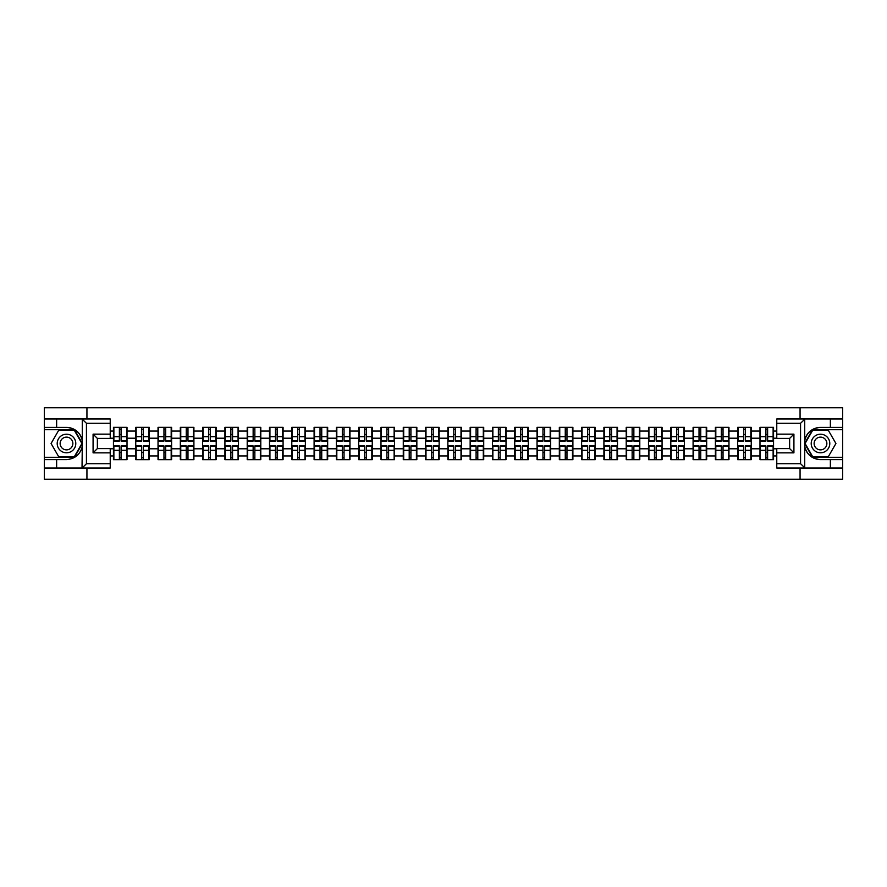 <?xml version="1.0" encoding="UTF-8"?>
<svg xmlns="http://www.w3.org/2000/svg" width="887" height="887" viewBox="0 0 887 887"><rect width="100%" height="100%" fill="white"/><g stroke="black" fill="none" stroke-linecap="round" stroke-linejoin="round"><path stroke-width="1.33" d="M110.232 423.276L86.438 423.276L82.025 418.986L110.232 418.986L110.232 438.422L97.37 438.422L97.37 448.578L110.232 448.578L110.232 468.014L82.025 468.014L82.269 446.616C80.063 454.632 74.796 458.956 66.503 459.577L44.35 459.577L44.35 479.224L842.65 479.224L842.65 429.707L812.536 429.707L804.576 443.5L812.536 457.293L842.65 457.293M820.497 427.423C812.204 428.044 806.937 432.368 804.731 440.384A16.077 16.077 0 0 1 820.497 427.423L842.65 427.423L842.65 407.776L800.063 407.776L800.063 418.986M800.063 468.014L800.063 479.224M800.063 407.776L44.35 407.776L44.35 457.293L74.464 457.293L82.424 443.5L74.464 429.707L44.35 429.707M86.937 479.224L86.937 468.014M86.937 418.986L86.937 407.776M776.768 431.071L773.553 431.071L773.553 427.357L759.982 427.357L759.982 438.211L751.256 438.211L751.256 448.789L759.982 448.789L759.982 438.211M776.768 455.929L773.553 455.929L773.553 459.643L759.982 459.643L759.982 455.929L751.256 455.929L751.256 459.643L737.685 459.643L737.685 455.929L728.97 455.929L728.97 459.643L715.388 459.643L715.388 455.929L706.673 455.929L706.673 459.643L693.091 459.643L693.091 455.929L684.376 455.929L684.376 459.643L670.805 459.643L670.805 455.929L662.079 455.929L662.079 459.643L648.508 459.643L648.508 455.929L639.793 455.929L639.793 459.643L626.211 459.643L626.211 455.929L617.496 455.929L617.496 459.643L603.914 459.643L603.914 455.929L595.199 455.929L595.199 459.643L581.628 459.643L581.628 455.929L572.902 455.929L572.902 459.643L559.331 459.643L559.331 455.929L550.616 455.929L550.616 459.643L537.034 459.643L537.034 455.929L528.319 455.929L528.319 459.643L514.737 459.643L514.737 455.929L506.022 455.929L506.022 459.643L492.451 459.643L492.451 455.929L483.725 455.929L483.725 459.643L470.154 459.643L470.154 455.929L461.44 455.929L461.44 459.643L447.857 459.643L447.857 455.929L439.143 455.929L439.143 459.643L425.56 459.643L425.56 455.929L416.846 455.929L416.846 459.643L403.275 459.643L403.275 455.929L394.549 455.929L394.549 459.643L380.978 459.643L380.978 455.929L372.263 455.929L372.263 459.643L358.681 459.643L358.681 455.929L349.966 455.929L349.966 459.643L336.384 459.643L336.384 455.929L327.669 455.929L327.669 459.643L314.098 459.643L314.098 455.929L305.372 455.929L305.372 459.643L291.801 459.643L291.801 455.929L283.086 455.929L283.086 459.643L269.504 459.643L269.504 455.929L260.789 455.929L260.789 459.643L247.207 459.643L247.207 455.929L238.492 455.929L238.492 459.643L224.921 459.643L224.921 455.929L216.195 455.929L216.195 459.643L202.624 459.643L202.624 455.929L193.909 455.929L193.909 459.643L180.327 459.643L180.327 455.929L171.612 455.929L171.612 459.643L158.03 459.643L158.03 455.929L149.315 455.929L149.315 459.643L135.744 459.643L135.744 455.929L127.018 455.929L127.018 459.643L113.447 459.643L113.447 455.929L110.232 455.929M110.232 431.071L113.447 431.071L113.447 438.211L110.232 438.211M759.982 431.071L751.256 431.071L751.256 427.357L737.685 427.357L737.685 431.071L728.97 431.071L728.97 427.357L715.388 427.357L715.388 431.071L706.673 431.071L706.673 427.357L693.091 427.357L693.091 431.071L684.376 431.071L684.376 427.357L670.805 427.357L670.805 431.071L662.079 431.071L662.079 427.357L648.508 427.357L648.508 431.071L639.793 431.071L639.793 427.357L626.211 427.357L626.211 431.071L617.496 431.071L617.496 427.357L603.914 427.357L603.914 431.071L595.199 431.071L595.199 427.357L581.628 427.357L581.628 431.071L572.902 431.071L572.902 427.357L559.331 427.357L559.331 431.071L550.616 431.071L550.616 427.357L537.034 427.357L537.034 431.071L528.319 431.071L528.319 427.357L514.737 427.357L514.737 431.071L506.022 431.071L506.022 427.357L492.451 427.357L492.451 431.071L483.725 431.071L483.725 427.357L470.154 427.357L470.154 431.071L461.44 431.071L461.44 427.357L447.857 427.357L447.857 431.071L439.143 431.071L439.143 427.357L425.56 427.357L425.56 431.071L416.846 431.071L416.846 427.357L403.275 427.357L403.275 431.071L394.549 431.071L394.549 427.357L380.978 427.357L380.978 431.071L372.263 431.071L372.263 427.357L358.681 427.357L358.681 431.071L349.966 431.071L349.966 427.357L336.384 427.357L336.384 431.071L327.669 431.071L327.669 427.357L314.098 427.357L314.098 431.071L305.372 431.071L305.372 427.357L291.801 427.357L291.801 431.071L283.086 431.071L283.086 427.357L269.504 427.357L269.504 431.071L260.789 431.071L260.789 427.357L247.207 427.357L247.207 431.071L238.492 431.071L238.492 427.357L224.921 427.357L224.921 431.071L216.195 431.071L216.195 427.357L202.624 427.357L202.624 431.071L193.909 431.071L193.909 427.357L180.327 427.357L180.327 431.071L171.612 431.071L171.612 427.357L158.03 427.357L158.03 431.071L149.315 431.071L149.315 427.357L135.744 427.357L135.744 431.071L127.018 431.071L127.018 427.357L113.447 427.357L113.447 431.071M759.982 448.789L759.982 455.929M751.256 448.789L751.256 455.929M751.256 431.071L751.256 438.211M728.97 448.789L737.685 448.789L737.685 438.211L728.97 438.211L728.97 455.929M737.685 448.789L737.685 455.929M737.685 431.071L737.685 438.211M728.97 431.071L728.97 438.211M706.673 448.789L715.388 448.789L715.388 438.211L706.673 438.211L706.673 455.929M715.388 448.789L715.388 455.929M715.388 431.071L715.388 438.211M706.673 431.071L706.673 438.211M684.376 448.789L693.091 448.789L693.091 438.211L684.376 438.211L684.376 455.929M693.091 448.789L693.091 455.929M693.091 431.071L693.091 438.211M684.376 431.071L684.376 438.211M662.079 448.789L670.805 448.789L670.805 438.211L662.079 438.211L662.079 455.929M670.805 448.789L670.805 455.929M670.805 431.071L670.805 438.211M662.079 431.071L662.079 438.211M639.793 448.789L648.508 448.789L648.508 438.211L639.793 438.211L639.793 455.929M648.508 448.789L648.508 455.929M648.508 431.071L648.508 438.211M639.793 431.071L639.793 438.211M617.496 448.789L626.211 448.789L626.211 438.211L617.496 438.211L617.496 455.929M626.211 448.789L626.211 455.929M626.211 431.071L626.211 438.211M617.496 431.071L617.496 438.211M595.199 448.789L603.914 448.789L603.914 438.211L595.199 438.211L595.199 455.929M603.914 448.789L603.914 455.929M603.914 431.071L603.914 438.211M595.199 431.071L595.199 438.211M572.902 448.789L581.628 448.789L581.628 438.211L572.902 438.211L572.902 455.929M581.628 448.789L581.628 455.929M581.628 431.071L581.628 438.211M572.902 431.071L572.902 438.211M550.616 448.789L559.331 448.789L559.331 438.211L550.616 438.211L550.616 455.929M559.331 448.789L559.331 455.929M559.331 431.071L559.331 438.211M550.616 431.071L550.616 438.211M528.319 448.789L537.034 448.789L537.034 438.211L528.319 438.211L528.319 455.929M537.034 448.789L537.034 455.929M537.034 431.071L537.034 438.211M528.319 431.071L528.319 438.211M506.022 448.789L514.737 448.789L514.737 438.211L506.022 438.211L506.022 455.929M514.737 448.789L514.737 455.929M514.737 431.071L514.737 438.211M506.022 431.071L506.022 438.211M483.725 448.789L492.451 448.789L492.451 438.211L483.725 438.211L483.725 455.929M492.451 448.789L492.451 455.929M492.451 431.071L492.451 438.211M483.725 431.071L483.725 438.211M461.44 448.789L470.154 448.789L470.154 438.211L461.44 438.211L461.44 455.929M470.154 448.789L470.154 455.929M470.154 431.071L470.154 438.211M461.44 431.071L461.44 438.211M439.143 448.789L447.857 448.789L447.857 438.211L439.143 438.211L439.143 455.929M447.857 448.789L447.857 455.929M447.857 431.071L447.857 438.211M439.143 431.071L439.143 438.211M416.846 448.789L425.56 448.789L425.56 438.211L416.846 438.211L416.846 455.929M425.56 448.789L425.56 455.929M425.56 431.071L425.56 438.211M416.846 431.071L416.846 438.211M394.549 448.789L403.275 448.789L403.275 438.211L394.549 438.211L394.549 455.929M403.275 448.789L403.275 455.929M403.275 431.071L403.275 438.211M394.549 431.071L394.549 438.211M372.263 448.789L380.978 448.789L380.978 438.211L372.263 438.211L372.263 455.929M380.978 448.789L380.978 455.929M380.978 431.071L380.978 438.211M372.263 431.071L372.263 438.211M349.966 448.789L358.681 448.789L358.681 438.211L349.966 438.211L349.966 455.929M358.681 448.789L358.681 455.929M358.681 431.071L358.681 438.211M349.966 431.071L349.966 438.211M327.669 448.789L336.384 448.789L336.384 438.211L327.669 438.211L327.669 455.929M336.384 448.789L336.384 455.929M336.384 431.071L336.384 438.211M327.669 431.071L327.669 438.211M305.372 448.789L314.098 448.789L314.098 438.211L305.372 438.211L305.372 455.929M314.098 448.789L314.098 455.929M314.098 431.071L314.098 438.211M305.372 431.071L305.372 438.211M283.086 448.789L291.801 448.789L291.801 438.211L283.086 438.211L283.086 455.929M291.801 448.789L291.801 455.929M291.801 431.071L291.801 438.211M283.086 431.071L283.086 438.211M260.789 448.789L269.504 448.789L269.504 438.211L260.789 438.211L260.789 455.929M269.504 448.789L269.504 455.929M269.504 431.071L269.504 438.211M260.789 431.071L260.789 438.211M238.492 448.789L247.207 448.789L247.207 438.211L238.492 438.211L238.492 455.929M247.207 448.789L247.207 455.929M247.207 431.071L247.207 438.211M238.492 431.071L238.492 438.211M216.195 448.789L224.921 448.789L224.921 438.211L216.195 438.211L216.195 455.929M224.921 448.789L224.921 455.929M224.921 431.071L224.921 438.211M216.195 431.071L216.195 438.211M193.909 448.789L202.624 448.789L202.624 438.211L193.909 438.211L193.909 455.929M202.624 448.789L202.624 455.929M202.624 431.071L202.624 438.211M193.909 431.071L193.909 438.211M171.612 448.789L180.327 448.789L180.327 438.211L171.612 438.211L171.612 455.929M180.327 448.789L180.327 455.929M180.327 431.071L180.327 438.211M171.612 431.071L171.612 438.211M149.315 448.789L158.03 448.789L158.03 438.211L149.315 438.211L149.315 455.929M158.03 448.789L158.03 455.929M158.03 431.071L158.03 438.211M149.315 431.071L149.315 438.211M127.018 448.789L135.744 448.789L135.744 438.211L127.018 438.211L127.018 455.929M135.744 448.789L135.744 455.929M135.744 431.071L135.744 438.211M127.018 431.071L127.018 438.211M110.232 448.789L113.447 448.789L113.447 438.211M113.447 448.789L113.447 455.929M776.768 438.211L773.553 438.211L773.553 448.789L776.768 448.789M773.553 448.789L773.553 455.929M773.553 431.071L773.553 438.211M126.597 427.357L126.597 441.072L121.098 441.072L121.098 427.357M119.379 427.357L119.379 441.072L113.88 441.072L113.88 427.357M119.379 429.208L121.098 429.208M121.098 434.497L119.379 434.497M113.88 459.643L113.88 445.928L119.379 445.928L119.379 459.643M121.098 459.643L121.098 445.928L126.597 445.928L126.597 459.643M121.098 457.792L119.379 457.792M119.379 452.503L121.098 452.503M61.857 435.45A9.291 9.291 0 0 0 58.453 448.146A9.291 9.291 0 0 0 71.148 451.55A9.291 9.291 0 0 0 74.541 438.854A9.291 9.291 0 0 0 61.857 435.45M63.321 437.99A6.364 6.364 0 0 0 60.992 446.682A6.364 6.364 0 0 0 69.685 449.01A6.364 6.364 0 0 0 72.013 440.318A6.364 6.364 0 0 0 63.321 437.99M81.926 443.5L74.22 456.86L58.786 456.86L51.069 443.5L58.786 430.14L74.22 430.14L81.926 443.5M825.143 435.45A9.291 9.291 0 0 0 812.459 438.854A9.291 9.291 0 0 0 815.852 451.55A9.291 9.291 0 0 0 828.547 448.146A9.291 9.291 0 0 0 825.143 435.45M823.679 437.99A6.364 6.364 0 0 0 814.987 440.318A6.364 6.364 0 0 0 817.315 449.01A6.364 6.364 0 0 0 826.008 446.682A6.364 6.364 0 0 0 823.679 437.99M828.214 456.86L812.78 456.86L805.074 443.5L812.78 430.14L828.214 430.14L835.931 443.5L828.214 456.86M56.635 459.577L56.635 468.014L44.35 468.014M82.025 468.014L56.635 468.014M44.35 459.577L44.35 457.293M82.025 418.986L56.635 418.986L56.635 427.423L44.35 427.423M56.635 418.986L44.35 418.986M66.503 427.423A16.077 16.077 0 0 1 82.269 440.384C80.063 432.368 74.796 428.044 66.503 427.423L56.635 427.423M82.269 446.616L82.269 419.119M97.37 438.422L93.08 434.142L110.232 434.142M110.232 452.858L93.08 452.858L97.37 448.578M82.269 467.881L86.438 463.724L110.232 463.724M804.975 418.986L800.562 423.276L776.768 423.276L776.768 418.986L842.65 418.986M830.365 427.423L830.365 418.986M776.768 463.724L800.562 463.724L804.975 468.014L776.768 468.014L776.768 448.578L789.63 448.578L789.63 438.422L776.768 438.422L776.768 423.276M842.65 427.423L842.65 429.707M804.975 468.014L830.365 468.014L830.365 459.577L842.65 459.577M830.365 468.014L842.65 468.014M820.497 459.577A16.077 16.077 0 0 1 804.731 446.616C806.937 454.632 812.204 458.956 820.497 459.577L830.365 459.577M804.731 419.119L804.731 467.881M789.63 448.578L793.92 452.858L776.768 452.858M776.768 434.142L793.92 434.142L789.63 438.422M148.894 427.357L148.894 441.072L143.384 441.072L143.384 427.357M141.676 427.357L141.676 441.072L136.166 441.072L136.166 427.357M141.676 429.208L143.384 429.208M143.384 434.497L141.676 434.497M171.18 427.357L171.18 441.072L165.681 441.072L165.681 427.357M163.962 427.357L163.962 441.072L158.463 441.072L158.463 427.357M163.962 429.208L165.681 429.208M165.681 434.497L163.962 434.497M193.477 427.357L193.477 441.072L187.977 441.072L187.977 427.357M186.259 427.357L186.259 441.072L180.76 441.072L180.76 427.357M186.259 429.208L187.977 429.208M187.977 434.497L186.259 434.497M215.774 427.357L215.774 441.072L210.274 441.072L210.274 427.357M208.556 427.357L208.556 441.072L203.056 441.072L203.056 427.357M208.556 429.208L210.274 429.208M210.274 434.497L208.556 434.497M238.071 427.357L238.071 441.072L232.56 441.072L232.56 427.357M230.853 427.357L230.853 441.072L225.342 441.072L225.342 427.357M230.853 429.208L232.56 429.208M232.56 434.497L230.853 434.497M136.166 459.643L136.166 445.928L141.676 445.928L141.676 459.643M143.384 459.643L143.384 445.928L148.894 445.928L148.894 459.643M143.384 457.792L141.676 457.792M141.676 452.503L143.384 452.503M158.463 459.643L158.463 445.928L163.962 445.928L163.962 459.643M165.681 459.643L165.681 445.928L171.18 445.928L171.18 459.643M165.681 457.792L163.962 457.792M163.962 452.503L165.681 452.503M180.76 459.643L180.76 445.928L186.259 445.928L186.259 459.643M187.977 459.643L187.977 445.928L193.477 445.928L193.477 459.643M187.977 457.792L186.259 457.792M186.259 452.503L187.977 452.503M203.056 459.643L203.056 445.928L208.556 445.928L208.556 459.643M210.274 459.643L210.274 445.928L215.774 445.928L215.774 459.643M210.274 457.792L208.556 457.792M208.556 452.503L210.274 452.503M225.342 459.643L225.342 445.928L230.853 445.928L230.853 459.643M232.56 459.643L232.56 445.928L238.071 445.928L238.071 459.643M232.56 457.792L230.853 457.792M230.853 452.503L232.56 452.503M260.357 427.357L260.357 441.072L254.857 441.072L254.857 427.357M253.139 427.357L253.139 441.072L247.639 441.072L247.639 427.357M253.139 429.208L254.857 429.208M254.857 434.497L253.139 434.497M247.639 459.643L247.639 445.928L253.139 445.928L253.139 459.643M254.857 459.643L254.857 445.928L260.357 445.928L260.357 459.643M254.857 457.792L253.139 457.792M253.139 452.503L254.857 452.503M282.654 427.357L282.654 441.072L277.154 441.072L277.154 427.357M275.436 427.357L275.436 441.072L269.936 441.072L269.936 427.357M275.436 429.208L277.154 429.208M277.154 434.497L275.436 434.497M269.936 459.643L269.936 445.928L275.436 445.928L275.436 459.643M277.154 459.643L277.154 445.928L282.654 445.928L282.654 459.643M277.154 457.792L275.436 457.792M275.436 452.503L277.154 452.503M304.951 427.357L304.951 441.072L299.451 441.072L299.451 427.357M297.733 427.357L297.733 441.072L292.233 441.072L292.233 427.357M297.733 429.208L299.451 429.208M299.451 434.497L297.733 434.497M292.233 459.643L292.233 445.928L297.733 445.928L297.733 459.643M299.451 459.643L299.451 445.928L304.951 445.928L304.951 459.643M299.451 457.792L297.733 457.792M297.733 452.503L299.451 452.503M327.248 427.357L327.248 441.072L321.737 441.072L321.737 427.357M320.03 427.357L320.03 441.072L314.519 441.072L314.519 427.357M320.03 429.208L321.737 429.208M321.737 434.497L320.03 434.497M314.519 459.643L314.519 445.928L320.03 445.928L320.03 459.643M321.737 459.643L321.737 445.928L327.248 445.928L327.248 459.643M321.737 457.792L320.03 457.792M320.03 452.503L321.737 452.503M349.533 427.357L349.533 441.072L344.034 441.072L344.034 427.357M342.315 427.357L342.315 441.072L336.816 441.072L336.816 427.357M342.315 429.208L344.034 429.208M344.034 434.497L342.315 434.497M336.816 459.643L336.816 445.928L342.315 445.928L342.315 459.643M344.034 459.643L344.034 445.928L349.533 445.928L349.533 459.643M344.034 457.792L342.315 457.792M342.315 452.503L344.034 452.503M371.83 427.357L371.83 441.072L366.331 441.072L366.331 427.357M364.612 427.357L364.612 441.072L359.113 441.072L359.113 427.357M364.612 429.208L366.331 429.208M366.331 434.497L364.612 434.497M359.113 459.643L359.113 445.928L364.612 445.928L364.612 459.643M366.331 459.643L366.331 445.928L371.83 445.928L371.83 459.643M366.331 457.792L364.612 457.792M364.612 452.503L366.331 452.503M394.127 427.357L394.127 441.072L388.617 441.072L388.617 427.357M386.909 427.357L386.909 441.072L381.41 441.072L381.41 427.357M386.909 429.208L388.617 429.208M388.617 434.497L386.909 434.497M381.41 459.643L381.41 445.928L386.909 445.928L386.909 459.643M388.617 459.643L388.617 445.928L394.127 445.928L394.127 459.643M388.617 457.792L386.909 457.792M386.909 452.503L388.617 452.503M416.413 427.357L416.413 441.072L410.914 441.072L410.914 427.357M409.206 427.357L409.206 441.072L403.696 441.072L403.696 427.357M409.206 429.208L410.914 429.208M410.914 434.497L409.206 434.497M403.696 459.643L403.696 445.928L409.206 445.928L409.206 459.643M410.914 459.643L410.914 445.928L416.413 445.928L416.413 459.643M410.914 457.792L409.206 457.792M409.206 452.503L410.914 452.503M438.71 427.357L438.71 441.072L433.211 441.072L433.211 427.357M431.492 427.357L431.492 441.072L425.993 441.072L425.993 427.357M431.492 429.208L433.211 429.208M433.211 434.497L431.492 434.497M425.993 459.643L425.993 445.928L431.492 445.928L431.492 459.643M433.211 459.643L433.211 445.928L438.71 445.928L438.71 459.643M433.211 457.792L431.492 457.792M431.492 452.503L433.211 452.503M461.007 427.357L461.007 441.072L455.508 441.072L455.508 427.357M453.789 427.357L453.789 441.072L448.29 441.072L448.29 427.357M453.789 429.208L455.508 429.208M455.508 434.497L453.789 434.497M448.29 459.643L448.29 445.928L453.789 445.928L453.789 459.643M455.508 459.643L455.508 445.928L461.007 445.928L461.007 459.643M455.508 457.792L453.789 457.792M453.789 452.503L455.508 452.503M483.304 427.357L483.304 441.072L477.794 441.072L477.794 427.357M476.086 427.357L476.086 441.072L470.587 441.072L470.587 427.357M476.086 429.208L477.794 429.208M477.794 434.497L476.086 434.497M470.587 459.643L470.587 445.928L476.086 445.928L476.086 459.643M477.794 459.643L477.794 445.928L483.304 445.928L483.304 459.643M477.794 457.792L476.086 457.792M476.086 452.503L477.794 452.503M505.59 427.357L505.59 441.072L500.091 441.072L500.091 427.357M498.383 427.357L498.383 441.072L492.873 441.072L492.873 427.357M498.383 429.208L500.091 429.208M500.091 434.497L498.383 434.497M492.873 459.643L492.873 445.928L498.383 445.928L498.383 459.643M500.091 459.643L500.091 445.928L505.59 445.928L505.59 459.643M500.091 457.792L498.383 457.792M498.383 452.503L500.091 452.503M527.887 427.357L527.887 441.072L522.388 441.072L522.388 427.357M520.669 427.357L520.669 441.072L515.17 441.072L515.17 427.357M520.669 429.208L522.388 429.208M522.388 434.497L520.669 434.497M515.17 459.643L515.17 445.928L520.669 445.928L520.669 459.643M522.388 459.643L522.388 445.928L527.887 445.928L527.887 459.643M522.388 457.792L520.669 457.792M520.669 452.503L522.388 452.503M550.184 427.357L550.184 441.072L544.685 441.072L544.685 427.357M542.966 427.357L542.966 441.072L537.467 441.072L537.467 427.357M542.966 429.208L544.685 429.208M544.685 434.497L542.966 434.497M537.467 459.643L537.467 445.928L542.966 445.928L542.966 459.643M544.685 459.643L544.685 445.928L550.184 445.928L550.184 459.643M544.685 457.792L542.966 457.792M542.966 452.503L544.685 452.503M572.481 427.357L572.481 441.072L566.97 441.072L566.97 427.357M565.263 427.357L565.263 441.072L559.752 441.072L559.752 427.357M565.263 429.208L566.97 429.208M566.97 434.497L565.263 434.497M559.752 459.643L559.752 445.928L565.263 445.928L565.263 459.643M566.97 459.643L566.97 445.928L572.481 445.928L572.481 459.643M566.97 457.792L565.263 457.792M565.263 452.503L566.97 452.503M594.767 427.357L594.767 441.072L589.267 441.072L589.267 427.357M587.549 427.357L587.549 441.072L582.049 441.072L582.049 427.357M587.549 429.208L589.267 429.208M589.267 434.497L587.549 434.497M582.049 459.643L582.049 445.928L587.549 445.928L587.549 459.643M589.267 459.643L589.267 445.928L594.767 445.928L594.767 459.643M589.267 457.792L587.549 457.792M587.549 452.503L589.267 452.503M617.064 427.357L617.064 441.072L611.564 441.072L611.564 427.357M609.846 427.357L609.846 441.072L604.346 441.072L604.346 427.357M609.846 429.208L611.564 429.208M611.564 434.497L609.846 434.497M604.346 459.643L604.346 445.928L609.846 445.928L609.846 459.643M611.564 459.643L611.564 445.928L617.064 445.928L617.064 459.643M611.564 457.792L609.846 457.792M609.846 452.503L611.564 452.503M639.361 427.357L639.361 441.072L633.861 441.072L633.861 427.357M632.143 427.357L632.143 441.072L626.643 441.072L626.643 427.357M632.143 429.208L633.861 429.208M633.861 434.497L632.143 434.497M626.643 459.643L626.643 445.928L632.143 445.928L632.143 459.643M633.861 459.643L633.861 445.928L639.361 445.928L639.361 459.643M633.861 457.792L632.143 457.792M632.143 452.503L633.861 452.503M661.658 427.357L661.658 441.072L656.147 441.072L656.147 427.357M654.44 427.357L654.44 441.072L648.929 441.072L648.929 427.357M654.44 429.208L656.147 429.208M656.147 434.497L654.44 434.497M648.929 459.643L648.929 445.928L654.44 445.928L654.44 459.643M656.147 459.643L656.147 445.928L661.658 445.928L661.658 459.643M656.147 457.792L654.44 457.792M654.44 452.503L656.147 452.503M683.944 427.357L683.944 441.072L678.444 441.072L678.444 427.357M676.726 427.357L676.726 441.072L671.226 441.072L671.226 427.357M676.726 429.208L678.444 429.208M678.444 434.497L676.726 434.497M671.226 459.643L671.226 445.928L676.726 445.928L676.726 459.643M678.444 459.643L678.444 445.928L683.944 445.928L683.944 459.643M678.444 457.792L676.726 457.792M676.726 452.503L678.444 452.503M706.24 427.357L706.24 441.072L700.741 441.072L700.741 427.357M699.023 427.357L699.023 441.072L693.523 441.072L693.523 427.357M699.023 429.208L700.741 429.208M700.741 434.497L699.023 434.497M693.523 459.643L693.523 445.928L699.023 445.928L699.023 459.643M700.741 459.643L700.741 445.928L706.24 445.928L706.24 459.643M700.741 457.792L699.023 457.792M699.023 452.503L700.741 452.503M728.537 427.357L728.537 441.072L723.038 441.072L723.038 427.357M721.319 427.357L721.319 441.072L715.82 441.072L715.82 427.357M721.319 429.208L723.038 429.208M723.038 434.497L721.319 434.497M715.82 459.643L715.82 445.928L721.319 445.928L721.319 459.643M723.038 459.643L723.038 445.928L728.537 445.928L728.537 459.643M723.038 457.792L721.319 457.792M721.319 452.503L723.038 452.503M750.834 427.357L750.834 441.072L745.324 441.072L745.324 427.357M743.616 427.357L743.616 441.072L738.106 441.072L738.106 427.357M743.616 429.208L745.324 429.208M745.324 434.497L743.616 434.497M738.106 459.643L738.106 445.928L743.616 445.928L743.616 459.643M745.324 459.643L745.324 445.928L750.834 445.928L750.834 459.643M745.324 457.792L743.616 457.792M743.616 452.503L745.324 452.503M773.12 427.357L773.12 441.072L767.621 441.072L767.621 427.357M765.902 427.357L765.902 441.072L760.403 441.072L760.403 427.357M765.902 429.208L767.621 429.208M767.621 434.497L765.902 434.497M760.403 459.643L760.403 445.928L765.902 445.928L765.902 459.643M767.621 459.643L767.621 445.928L773.12 445.928L773.12 459.643M767.621 457.792L765.902 457.792M765.902 452.503L767.621 452.503M119.379 436.659L113.88 436.659M119.379 440.883L113.88 440.883M126.597 436.659L121.098 436.659M126.597 440.883L121.098 440.883M121.098 450.341L126.597 450.341M121.098 446.117L126.597 446.117M113.88 450.341L119.379 450.341M113.88 446.117L119.379 446.117M86.438 423.276L86.438 463.724M93.08 452.858L93.08 434.142M800.562 463.724L800.562 423.276M793.92 434.142L793.92 452.858M141.676 436.659L136.166 436.659M141.676 440.883L136.166 440.883M148.894 436.659L143.384 436.659M148.894 440.883L143.384 440.883M163.962 436.659L158.463 436.659M163.962 440.883L158.463 440.883M171.18 436.659L165.681 436.659M171.18 440.883L165.681 440.883M186.259 436.659L180.76 436.659M186.259 440.883L180.76 440.883M193.477 436.659L187.977 436.659M193.477 440.883L187.977 440.883M208.556 436.659L203.056 436.659M208.556 440.883L203.056 440.883M215.774 436.659L210.274 436.659M215.774 440.883L210.274 440.883M230.853 436.659L225.342 436.659M230.853 440.883L225.342 440.883M238.071 436.659L232.56 436.659M238.071 440.883L232.56 440.883M143.384 450.341L148.894 450.341M143.384 446.117L148.894 446.117M136.166 450.341L141.676 450.341M136.166 446.117L141.676 446.117M165.681 450.341L171.18 450.341M165.681 446.117L171.18 446.117M158.463 450.341L163.962 450.341M158.463 446.117L163.962 446.117M187.977 450.341L193.477 450.341M187.977 446.117L193.477 446.117M180.76 450.341L186.259 450.341M180.76 446.117L186.259 446.117M210.274 450.341L215.774 450.341M210.274 446.117L215.774 446.117M203.056 450.341L208.556 450.341M203.056 446.117L208.556 446.117M232.56 450.341L238.071 450.341M232.56 446.117L238.071 446.117M225.342 450.341L230.853 450.341M225.342 446.117L230.853 446.117M253.139 436.659L247.639 436.659M253.139 440.883L247.639 440.883M260.357 436.659L254.857 436.659M260.357 440.883L254.857 440.883M254.857 450.341L260.357 450.341M254.857 446.117L260.357 446.117M247.639 450.341L253.139 450.341M247.639 446.117L253.139 446.117M275.436 436.659L269.936 436.659M275.436 440.883L269.936 440.883M282.654 436.659L277.154 436.659M282.654 440.883L277.154 440.883M277.154 450.341L282.654 450.341M277.154 446.117L282.654 446.117M269.936 450.341L275.436 450.341M269.936 446.117L275.436 446.117M297.733 436.659L292.233 436.659M297.733 440.883L292.233 440.883M304.951 436.659L299.451 436.659M304.951 440.883L299.451 440.883M299.451 450.341L304.951 450.341M299.451 446.117L304.951 446.117M292.233 450.341L297.733 450.341M292.233 446.117L297.733 446.117M320.03 436.659L314.519 436.659M320.03 440.883L314.519 440.883M327.248 436.659L321.737 436.659M327.248 440.883L321.737 440.883M321.737 450.341L327.248 450.341M321.737 446.117L327.248 446.117M314.519 450.341L320.03 450.341M314.519 446.117L320.03 446.117M342.315 436.659L336.816 436.659M342.315 440.883L336.816 440.883M349.533 436.659L344.034 436.659M349.533 440.883L344.034 440.883M344.034 450.341L349.533 450.341M344.034 446.117L349.533 446.117M336.816 450.341L342.315 450.341M336.816 446.117L342.315 446.117M364.612 436.659L359.113 436.659M364.612 440.883L359.113 440.883M371.83 436.659L366.331 436.659M371.83 440.883L366.331 440.883M366.331 450.341L371.83 450.341M366.331 446.117L371.83 446.117M359.113 450.341L364.612 450.341M359.113 446.117L364.612 446.117M386.909 436.659L381.41 436.659M386.909 440.883L381.41 440.883M394.127 436.659L388.617 436.659M394.127 440.883L388.617 440.883M388.617 450.341L394.127 450.341M388.617 446.117L394.127 446.117M381.41 450.341L386.909 450.341M381.41 446.117L386.909 446.117M409.206 436.659L403.696 436.659M409.206 440.883L403.696 440.883M416.413 436.659L410.914 436.659M416.413 440.883L410.914 440.883M410.914 450.341L416.413 450.341M410.914 446.117L416.413 446.117M403.696 450.341L409.206 450.341M403.696 446.117L409.206 446.117M431.492 436.659L425.993 436.659M431.492 440.883L425.993 440.883M438.71 436.659L433.211 436.659M438.71 440.883L433.211 440.883M433.211 450.341L438.71 450.341M433.211 446.117L438.71 446.117M425.993 450.341L431.492 450.341M425.993 446.117L431.492 446.117M453.789 436.659L448.29 436.659M453.789 440.883L448.29 440.883M461.007 436.659L455.508 436.659M461.007 440.883L455.508 440.883M455.508 450.341L461.007 450.341M455.508 446.117L461.007 446.117M448.29 450.341L453.789 450.341M448.29 446.117L453.789 446.117M476.086 436.659L470.587 436.659M476.086 440.883L470.587 440.883M483.304 436.659L477.794 436.659M483.304 440.883L477.794 440.883M477.794 450.341L483.304 450.341M477.794 446.117L483.304 446.117M470.587 450.341L476.086 450.341M470.587 446.117L476.086 446.117M498.383 436.659L492.873 436.659M498.383 440.883L492.873 440.883M505.59 436.659L500.091 436.659M505.59 440.883L500.091 440.883M500.091 450.341L505.59 450.341M500.091 446.117L505.59 446.117M492.873 450.341L498.383 450.341M492.873 446.117L498.383 446.117M520.669 436.659L515.17 436.659M520.669 440.883L515.17 440.883M527.887 436.659L522.388 436.659M527.887 440.883L522.388 440.883M522.388 450.341L527.887 450.341M522.388 446.117L527.887 446.117M515.17 450.341L520.669 450.341M515.17 446.117L520.669 446.117M542.966 436.659L537.467 436.659M542.966 440.883L537.467 440.883M550.184 436.659L544.685 436.659M550.184 440.883L544.685 440.883M544.685 450.341L550.184 450.341M544.685 446.117L550.184 446.117M537.467 450.341L542.966 450.341M537.467 446.117L542.966 446.117M565.263 436.659L559.752 436.659M565.263 440.883L559.752 440.883M572.481 436.659L566.97 436.659M572.481 440.883L566.97 440.883M566.97 450.341L572.481 450.341M566.97 446.117L572.481 446.117M559.752 450.341L565.263 450.341M559.752 446.117L565.263 446.117M587.549 436.659L582.049 436.659M587.549 440.883L582.049 440.883M594.767 436.659L589.267 436.659M594.767 440.883L589.267 440.883M589.267 450.341L594.767 450.341M589.267 446.117L594.767 446.117M582.049 450.341L587.549 450.341M582.049 446.117L587.549 446.117M609.846 436.659L604.346 436.659M609.846 440.883L604.346 440.883M617.064 436.659L611.564 436.659M617.064 440.883L611.564 440.883M611.564 450.341L617.064 450.341M611.564 446.117L617.064 446.117M604.346 450.341L609.846 450.341M604.346 446.117L609.846 446.117M632.143 436.659L626.643 436.659M632.143 440.883L626.643 440.883M639.361 436.659L633.861 436.659M639.361 440.883L633.861 440.883M633.861 450.341L639.361 450.341M633.861 446.117L639.361 446.117M626.643 450.341L632.143 450.341M626.643 446.117L632.143 446.117M654.44 436.659L648.929 436.659M654.44 440.883L648.929 440.883M661.658 436.659L656.147 436.659M661.658 440.883L656.147 440.883M656.147 450.341L661.658 450.341M656.147 446.117L661.658 446.117M648.929 450.341L654.44 450.341M648.929 446.117L654.44 446.117M676.726 436.659L671.226 436.659M676.726 440.883L671.226 440.883M683.944 436.659L678.444 436.659M683.944 440.883L678.444 440.883M678.444 450.341L683.944 450.341M678.444 446.117L683.944 446.117M671.226 450.341L676.726 450.341M671.226 446.117L676.726 446.117M699.023 436.659L693.523 436.659M699.023 440.883L693.523 440.883M706.24 436.659L700.741 436.659M706.24 440.883L700.741 440.883M700.741 450.341L706.24 450.341M700.741 446.117L706.24 446.117M693.523 450.341L699.023 450.341M693.523 446.117L699.023 446.117M721.319 436.659L715.82 436.659M721.319 440.883L715.82 440.883M728.537 436.659L723.038 436.659M728.537 440.883L723.038 440.883M723.038 450.341L728.537 450.341M723.038 446.117L728.537 446.117M715.82 450.341L721.319 450.341M715.82 446.117L721.319 446.117M743.616 436.659L738.106 436.659M743.616 440.883L738.106 440.883M750.834 436.659L745.324 436.659M750.834 440.883L745.324 440.883M745.324 450.341L750.834 450.341M745.324 446.117L750.834 446.117M738.106 450.341L743.616 450.341M738.106 446.117L743.616 446.117M765.902 436.659L760.403 436.659M765.902 440.883L760.403 440.883M773.12 436.659L767.621 436.659M773.12 440.883L767.621 440.883M767.621 450.341L773.12 450.341M767.621 446.117L773.12 446.117M760.403 450.341L765.902 450.341M760.403 446.117L765.902 446.117"/></g></svg>

